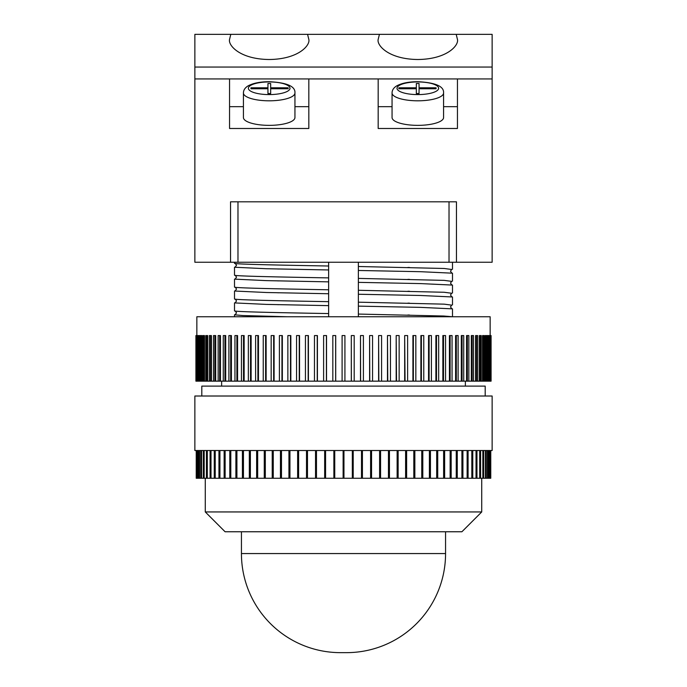 <?xml version="1.0" encoding="UTF-8"?>
<svg xmlns="http://www.w3.org/2000/svg" width="687" height="687" viewBox="0 0 687 687"><rect width="100%" height="100%" fill="white"/><g stroke="black" fill="none" stroke-linecap="round" stroke-linejoin="round"><path stroke-width="1.03" d="M241.438 531.764L241.438 553.567A99.083 99.083 0 0 0 340.529 652.65L346.471 652.65A99.083 99.083 0 0 0 445.562 553.567L445.562 531.764M481.724 511.944L461.904 531.764L225.096 531.764L205.276 511.944L481.724 511.944L481.724 478.255M205.276 511.944L205.276 478.255M492.132 450.517L194.868 450.517L194.868 396.013L492.132 396.013L492.132 450.517M485.194 396.013L485.194 386.111L201.806 386.111L201.806 396.013M465.374 386.111L465.374 381.156M221.626 386.111L221.626 381.156M490.149 335.574L490.149 316.75L196.851 316.75L196.851 335.574M196.121 335.574L198.191 335.574L198.191 381.156L195.915 381.156L195.915 335.574L196.121 381.156M198.268 381.156L198.268 335.574L199.719 335.574L199.719 381.156L198.191 381.156M200.209 381.156L200.209 335.574L201.823 335.574L201.823 381.156L199.719 381.156M202.708 381.156L202.708 335.574L204.477 335.574L204.477 381.156L201.823 381.156M205.765 381.156L205.765 335.574L207.68 335.574L207.68 381.156L204.477 381.156M209.363 381.156L209.363 335.574L211.424 335.574L211.424 381.156L207.68 381.156M213.494 381.156L213.494 335.574L215.684 335.574L215.684 381.156L211.424 381.156M218.14 381.156L218.14 335.574L220.45 335.574L220.45 381.156L215.684 381.156M223.275 381.156L223.275 335.574L225.697 335.574L225.697 381.156L220.45 381.156M228.891 381.156L228.891 335.574L231.416 335.574L231.416 381.156L225.697 381.156M234.954 381.156L234.954 335.574L237.573 335.574L237.573 381.156L231.416 381.156M241.446 381.156L241.446 335.574L244.151 335.574L244.151 381.156L237.573 381.156M248.342 381.156L248.342 335.574L251.124 335.574L251.124 381.156L244.151 381.156M255.616 381.156L255.616 335.574L258.458 335.574L258.458 381.156L251.124 381.156M263.233 381.156L263.233 335.574L266.127 335.574L266.127 381.156L258.458 381.156M271.167 381.156L271.167 335.574L274.104 335.574L274.104 381.156L266.127 381.156M279.394 381.156L279.394 335.574L282.348 335.574L282.348 381.156L274.104 381.156M287.862 381.156L287.862 335.574L290.841 335.574L290.841 381.156L282.348 381.156M296.561 381.156L296.561 335.574L299.541 335.574L299.541 381.156L290.841 381.156M305.44 381.156L305.44 335.574L308.411 335.574L308.411 381.156L299.541 381.156M314.466 381.156L314.466 335.574L317.42 335.574L317.42 381.156L308.411 381.156M323.611 381.156L323.611 335.574L326.531 335.574L326.531 381.156L317.42 381.156M332.834 381.156L332.834 335.574L335.711 335.574L335.711 381.156L326.531 381.156M488.809 381.156L488.809 335.574L491.085 335.574L491.085 381.156L335.711 381.156M351.306 381.156L351.306 335.574L351.366 381.156M360.486 381.156L360.486 335.574L360.606 381.156M369.597 381.156L369.597 335.574L369.778 381.156M378.606 381.156L378.606 335.574L378.846 381.156M387.477 381.156L387.477 335.574L387.769 381.156M396.176 381.156L396.176 335.574L396.519 381.156M404.669 381.156L404.669 335.574L405.064 381.156M412.913 381.156L412.913 335.574L413.368 335.574L413.368 381.156M420.891 381.156L420.891 335.574L421.389 335.574L421.389 381.156M428.559 381.156L428.559 335.574L429.109 335.574L429.109 381.156M435.893 381.156L435.893 335.574L436.494 335.574L436.494 381.156M442.857 381.156L442.857 335.574L443.501 335.574L443.501 381.156M449.435 381.156L449.435 335.574L450.122 335.574L450.122 381.156M455.593 381.156L455.593 335.574L456.323 335.574L456.323 381.156M461.312 381.156L461.312 335.574L462.068 335.574L462.068 381.156M466.559 381.156L466.559 335.574L467.358 335.574L467.358 381.156M471.325 381.156L471.325 335.574L472.149 335.574L472.149 381.156M475.584 381.156L475.584 335.574L476.434 335.574L476.434 381.156M479.328 381.156L479.328 335.574L480.204 335.574L480.204 381.156M482.532 381.156L482.532 335.574L483.425 335.574L483.425 381.156M485.185 381.156L485.185 335.574L486.095 335.574L486.095 381.156M487.281 381.156L487.281 335.574L488.208 335.574L488.208 381.156M358.365 316.054L358.365 314.071L443.699 316.02L452.467 316.75L394.724 316.75M269.184 125.36A25.762 7.823 0 0 0 294.946 117.529L294.946 92.985A25.762 7.823 180 0 1 269.184 100.809A25.762 7.823 180 0 1 243.421 92.985L243.421 117.529A25.762 7.823 0 0 0 269.184 125.36M417.816 125.36A25.762 7.823 0 0 0 443.579 117.529L443.579 92.985A25.762 7.823 180 0 1 417.816 100.809A25.762 7.823 180 0 1 392.054 92.985L392.054 117.529A25.762 7.823 0 0 0 417.816 125.36M230.806 34.35L229.552 39.382C227.955 45.265 239.849 59.228 269.184 59.503C298.519 59.228 310.412 45.265 308.824 39.382L307.561 34.35L194.868 34.35L194.868 78.936L492.132 78.936L492.132 34.35L379.439 34.35L378.176 39.382C376.588 45.265 388.481 59.228 417.816 59.503C447.151 59.228 459.045 45.265 457.448 39.382L456.194 34.35M328.635 269.965L266.427 268.729L234.507 267.243L234.507 275.169C233.632 276.08 275.633 276.964 328.635 277.892L328.635 266.006C275.633 265.07 233.632 264.194 234.507 263.284L234.507 262.245M234.507 316.75L234.507 314.809L235.409 314.569M328.635 313.564L328.635 305.638L266.427 304.401L234.507 302.915L234.507 310.842C233.632 311.752 275.633 312.637 328.635 313.564L328.635 316.75M452.493 316.75L452.493 308.858L420.573 307.372L358.365 306.136L358.365 302.177L444.197 304.152L451.591 305.131M328.635 301.67L328.635 293.744L266.427 292.507L234.507 291.022L234.507 298.948C233.632 299.858 275.633 300.743 328.635 301.67L328.635 305.638M452.493 304.899L452.493 296.973L420.573 295.487L358.365 294.251L358.365 290.283L444.197 292.267L451.591 293.246M328.635 291.76L328.635 281.859L266.427 280.622L234.507 279.137L234.507 287.063C233.632 287.973 275.633 288.849 328.635 289.785L328.635 293.744M452.493 293.005L452.493 285.079L420.573 283.594L358.365 282.357L358.365 278.398L444.197 280.373L451.591 281.352M328.635 277.892L328.635 281.859M452.493 281.12L452.493 273.186L420.573 271.7L358.365 270.472L358.365 266.504L444.197 268.48L451.591 269.467M234.507 302.915L235.409 302.675M234.507 291.022L235.409 290.79M234.507 279.137L235.409 278.896M234.507 267.243L235.409 267.011M490.767 450.517L490.767 478.255L196.233 478.255L196.233 450.517M489.831 478.255L489.831 450.517M488.946 478.255L488.946 450.517M487.478 478.255L487.478 450.517M485.443 478.255L485.443 450.517M482.849 478.255L482.849 450.517M479.706 478.255L479.706 450.517M476.031 478.255L476.031 450.517M471.823 478.255L471.823 450.517M467.117 478.255L467.117 450.517M461.913 478.255L461.913 450.517M456.254 478.255L456.254 450.517M450.14 478.255L450.14 450.517M443.613 478.255L443.613 450.517M436.683 478.255L436.683 450.517M429.392 478.255L429.392 450.517M421.758 478.255L421.758 450.517M413.814 478.255L413.814 450.517M405.596 478.255L405.596 450.517M397.129 478.255L397.129 450.517M388.456 478.255L388.456 450.517M379.602 478.255L379.602 450.517M370.602 478.255L370.602 450.517M361.499 478.255L361.499 450.517M352.328 478.255L352.328 450.517L352.362 478.255M334.758 450.517L334.758 478.255M325.578 450.517L325.578 478.255M316.475 450.517L316.475 478.255M307.484 450.517L307.484 478.255M298.622 450.517L298.622 478.255M289.948 450.517L289.948 478.255M281.481 450.517L281.481 478.255M273.263 450.517L273.263 478.255M265.311 450.517L265.311 478.255M257.677 450.517L257.677 478.255M250.386 450.517L250.386 478.255M243.456 450.517L243.456 478.255M236.921 450.517L236.921 478.255M230.806 450.517L230.806 478.255M225.13 450.517L225.13 478.255M219.934 450.517L219.934 478.255M215.22 450.517L215.22 478.255M211.003 450.517L211.003 478.255M207.319 450.517L207.319 478.255M204.176 450.517L204.176 478.255M201.574 450.517L201.574 478.255M199.539 450.517L199.539 478.255M198.071 450.517L198.071 478.255M197.169 450.517L197.169 478.255M358.365 262.245L358.365 266.504M358.365 270.472L358.365 278.398M358.365 282.357L358.365 290.283M358.365 294.251L358.365 302.177M287.286 316.75L242.803 315.548L234.507 314.809M358.365 306.136L358.365 314.071M328.635 266.006L328.635 262.245M492.132 78.936L492.132 262.245L194.868 262.245L194.868 78.936M270.669 88.752L270.669 93.518L267.947 93.518L267.947 88.752L250.944 88.752L250.944 87.799L267.947 87.799L267.947 83.522L270.669 83.522L270.669 87.799L288.179 87.799L288.179 88.752L270.669 88.752L270.669 87.799M378.176 106.683L392.054 106.683M443.579 106.683L457.448 106.683M378.176 78.936L378.176 128.486L457.448 128.486L457.448 78.936M194.868 67.051L492.132 67.051M307.561 34.35L379.439 34.35M308.824 78.936L308.824 128.486L229.552 128.486L229.552 78.936M456.46 262.245L456.46 201.806L230.54 201.806L230.54 262.245M449.023 201.806L449.023 262.245M237.977 201.806L237.977 262.245M416.331 93.518L419.053 93.518L419.053 88.752L436.056 88.752L436.056 87.799L419.053 87.799L419.053 83.522L416.331 83.522L416.331 87.799L398.821 87.799L398.821 88.752L416.331 88.752L416.331 93.518M398.821 88.752L398.821 87.799M416.331 88.752L416.331 87.799M419.053 88.752L419.053 87.799M436.056 88.752L436.056 87.799M308.824 106.683L294.946 106.683M243.421 106.683L229.552 106.683M250.944 88.752L250.944 87.799M267.947 88.752L267.947 87.799M288.179 88.752L288.179 87.799M196.302 335.574L196.302 381.156M197.263 335.574L197.263 381.156M196.903 335.574L196.903 381.156M198.801 335.574L198.801 381.156M200.905 335.574L200.905 381.156M203.584 335.574L203.584 381.156M206.804 335.574L206.804 381.156M210.565 335.574L210.565 381.156M214.859 335.574L214.859 381.156M219.651 335.574L219.651 381.156M224.941 335.574L224.941 381.156M230.695 335.574L230.695 381.156M236.886 335.574L236.886 381.156M243.507 335.574L243.507 381.156M250.523 335.574L250.523 381.156M257.9 335.574L257.9 381.156M265.62 335.574L265.62 381.156M273.649 335.574L273.649 381.156M281.945 335.574L281.945 381.156M290.489 335.574L290.489 381.156M299.249 335.574L299.249 381.156M308.171 335.574L308.171 381.156M317.239 335.574L317.239 381.156M326.411 335.574L326.411 381.156M335.651 335.574L335.651 381.156M344.926 381.156L344.926 335.574L342.092 335.574L342.092 381.156M354.183 381.156L354.183 335.574L351.366 335.574M363.406 381.156L363.406 335.574L360.606 335.574M372.552 381.156L372.552 335.574L369.778 335.574M381.577 381.156L381.577 335.574L378.846 335.574M390.456 381.156L390.456 335.574L387.769 335.574M399.147 381.156L399.147 335.574L396.519 335.574M407.623 381.156L407.623 335.574L405.064 335.574M415.841 381.156L415.841 335.574L413.368 335.574M423.776 381.156L423.776 335.574L421.389 335.574M431.393 381.156L431.393 335.574L429.109 335.574M438.667 381.156L438.667 335.574L436.494 335.574M445.562 381.156L445.562 335.574L443.501 335.574M452.055 381.156L452.055 335.574L450.122 335.574M458.117 381.156L458.117 335.574L456.323 335.574M463.734 381.156L463.734 335.574L462.068 335.574M468.869 381.156L468.869 335.574L467.358 335.574M473.515 381.156L473.515 335.574L472.149 335.574M477.645 381.156L477.645 335.574L476.434 335.574M481.243 381.156L481.243 335.574L480.204 335.574M484.301 381.156L484.301 335.574L483.425 335.574M486.8 381.156L486.8 335.574L486.095 335.574M488.732 381.156L488.732 335.574L488.208 335.574M490.097 335.574L490.097 381.156M489.745 335.574L489.745 381.156M490.879 335.574L490.879 381.156M490.707 335.574L490.707 381.156M196.499 450.517L196.499 478.255M196.551 450.517L196.551 478.255M197.341 450.517L197.341 478.255M197.452 450.517L197.452 478.255M198.766 450.517L198.766 478.255M198.921 450.517L198.921 478.255M200.759 450.517L200.759 478.255M200.973 450.517L200.973 478.255M203.318 450.517L203.318 478.255M203.584 450.517L203.584 478.255M206.426 450.517L206.426 478.255M206.744 450.517L206.744 478.255M210.085 450.517L210.085 478.255M210.445 450.517L210.445 478.255M214.258 450.517L214.258 478.255M214.67 450.517L214.67 478.255M218.947 450.517L218.947 478.255M219.402 450.517L219.402 478.255M224.134 450.517L224.134 478.255M224.632 450.517L224.632 478.255M229.784 450.517L229.784 478.255M230.325 450.517L230.325 478.255M235.881 450.517L235.881 478.255M236.465 450.517L236.465 478.255M242.408 450.517L242.408 478.255M243.026 450.517L243.026 478.255M249.329 450.517L249.329 478.255M249.982 450.517L249.982 478.255M256.629 450.517L256.629 478.255M257.316 450.517L257.316 478.255M264.263 450.517L264.263 478.255M264.984 450.517L264.984 478.255M272.215 450.517L272.215 478.255M272.962 450.517L272.962 478.255M280.451 450.517L280.451 478.255M281.215 450.517L281.215 478.255M288.935 450.517L288.935 478.255M289.716 450.517L289.716 478.255M297.626 450.517L297.626 478.255M298.433 450.517L298.433 478.255M306.505 450.517L306.505 478.255M307.329 450.517L307.329 478.255M315.531 450.517L315.531 478.255M316.363 450.517L316.363 478.255M324.668 450.517L324.668 478.255M325.501 450.517L325.501 478.255M333.873 450.517L333.873 478.255M334.715 450.517L334.715 478.255M343.122 450.517L343.122 478.255M343.964 450.517L343.964 478.255M353.212 450.517L353.212 478.255M361.577 450.517L361.577 478.255M362.418 450.517L362.418 478.255M370.722 450.517L370.722 478.255M371.555 450.517L371.555 478.255M379.756 450.517L379.756 478.255M380.572 450.517L380.572 478.255M388.644 450.517L388.644 478.255M389.452 450.517L389.452 478.255M397.361 450.517L397.361 478.255M398.142 450.517L398.142 478.255M405.862 450.517L405.862 478.255M406.627 450.517L406.627 478.255M414.115 450.517L414.115 478.255M414.854 450.517L414.854 478.255M422.093 450.517L422.093 478.255M422.806 450.517L422.806 478.255M429.753 450.517L429.753 478.255M430.44 450.517L430.44 478.255M437.078 450.517L437.078 478.255M437.731 450.517L437.731 478.255M444.034 450.517L444.034 478.255M444.652 450.517L444.652 478.255M450.595 450.517L450.595 478.255M451.17 450.517L451.17 478.255M456.735 450.517L456.735 478.255M457.267 450.517L457.267 478.255M462.42 450.517L462.42 478.255M462.918 450.517L462.918 478.255M467.641 450.517L467.641 478.255M468.096 450.517L468.096 478.255M472.373 450.517L472.373 478.255M472.776 450.517L472.776 478.255M476.589 450.517L476.589 478.255M476.95 450.517L476.95 478.255M480.29 450.517L480.29 478.255M480.599 450.517L480.599 478.255M483.442 450.517L483.442 478.255M483.708 450.517L483.708 478.255M486.053 450.517L486.053 478.255M486.259 450.517L486.259 478.255M488.088 450.517L488.088 478.255M488.251 450.517L488.251 478.255M489.565 450.517L489.565 478.255M489.668 450.517L489.668 478.255M490.458 450.517L490.458 478.255M490.509 450.517L490.509 478.255M241.438 553.567L445.562 553.567M269.184 94.591A20.808 6.32 0 0 0 289.991 88.262A20.808 6.32 0 0 0 269.184 81.942A20.808 6.32 0 0 0 248.376 88.262A20.808 6.32 0 0 0 269.184 94.591M417.816 94.591A20.808 6.32 0 0 0 438.624 88.262A20.808 6.32 0 0 0 417.816 81.942A20.808 6.32 0 0 0 397.009 88.262A20.808 6.32 0 0 0 417.816 94.591M407.889 315.015L409.529 315.058M294.946 92.985C295.504 86.347 286.917 82.586 269.184 81.71C260.124 81.736 253.065 83.144 248.007 85.927C244.984 87.799 243.456 90.152 243.421 92.985M443.579 92.985C444.137 86.347 435.549 82.586 417.816 81.71C408.756 81.736 401.697 83.144 396.631 85.927C393.617 87.799 392.088 90.152 392.054 92.985M235.263 314.62L236.508 312.825L235.263 311.022M407.889 303.13L409.529 303.165M451.737 308.678L450.492 306.883L451.737 305.08M235.263 302.735L236.508 300.932L235.263 299.137M407.889 291.236L409.529 291.271M451.737 296.793L450.492 294.989L451.737 293.186M235.263 290.841L236.508 289.047L235.263 287.243M407.889 279.351L409.529 279.386M451.737 284.899L450.492 283.096L451.737 281.301M235.263 278.956L236.508 277.153L235.263 275.35M407.889 267.458L409.529 267.492M451.737 273.005L450.492 271.21L451.737 269.407M235.263 267.063L236.508 265.259L235.263 263.464M452.493 269.227L452.493 262.245M279.111 269.012L277.471 268.978M279.111 280.906L277.471 280.871M279.111 292.791L277.471 292.756M279.111 304.685L277.471 304.65M279.111 316.578L277.471 316.544"/></g></svg>
